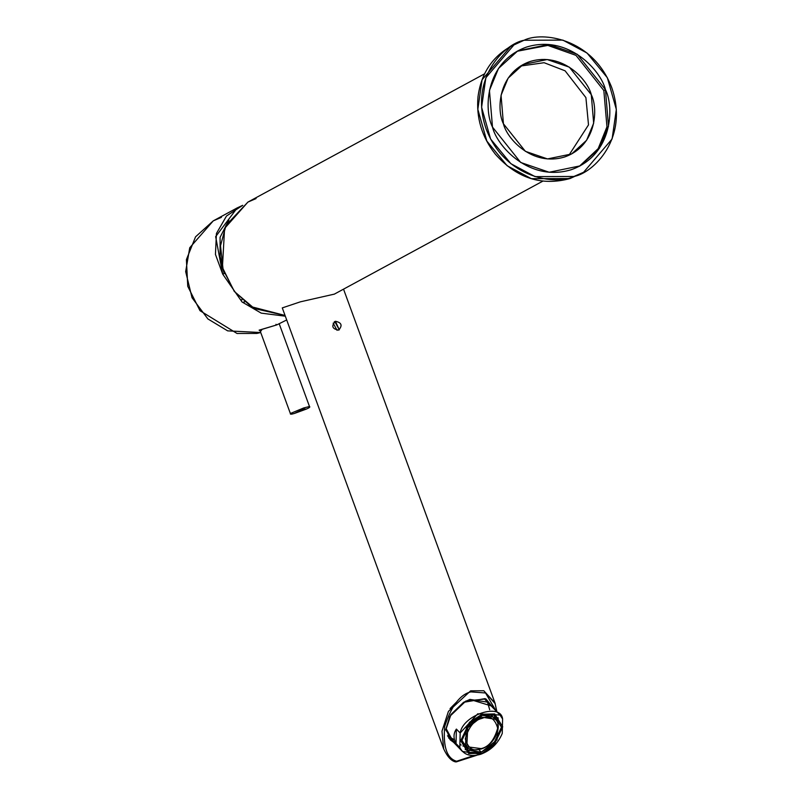 <?xml version="1.0" encoding="UTF-8"?>
<svg xmlns="http://www.w3.org/2000/svg" width="802" height="802" viewBox="0 0 802 802"><rect width="100%" height="100%" fill="white"/><g stroke="black" fill="none" stroke-linecap="round" stroke-linejoin="round"><path stroke-width="1.2" d="M496.809 711.715L494.964 702.953L483.806 690.753L470.664 690.823L470.854 691.875L485.551 692.978L495.977 710.863L485.551 692.978L470.854 691.875L470.664 690.823L483.796 690.753L495.235 703.715M333.171 323.136L337.04 330.304L333.171 323.136M334.213 321.933L335.426 321.281L334.795 321.552L339.286 329.843L335.426 321.281L334.213 321.933M334.354 294.123L300.409 301.823L282.284 307.898L443.616 748.747L441.982 731.153L448.438 711.374L470.664 690.823L448.438 711.374L441.982 731.153L443.727 749.038M335.426 321.281C341.612 322.564 342.695 325.502 338.655 330.113C332.188 328.98 331.116 326.033 335.426 321.281M469.922 699.404L491.175 705.9L488.719 702.321L469.922 699.404L463.345 702.452L469.922 699.404M453.581 742.311L446.183 728.727L445.661 729.9L451.025 714.381L446.183 728.727L450.082 739.745L453.581 742.311M494.162 708.988L485.07 698.612L463.546 702.331L450.904 714.572L445.661 729.9L449.782 716.386L465.932 700.988L485.942 698.953L494.162 708.988M489.691 709.75L487.135 700.928L488.248 702.873M450.654 739.284L448.739 738.111L450.654 739.284M456.328 702.281L450.062 708.597M454.503 739.815L447.476 735.815M443.616 748.747C447.215 756.456 451.125 760.827 455.356 761.85L456.629 761.248C446.945 758.522 442.975 746.923 444.689 726.452C451.356 706.001 460.077 694.482 470.854 691.875C460.077 694.482 451.356 706.001 444.689 726.452C442.975 746.923 446.945 758.522 456.629 761.248L455.736 761.89M476.829 755.253L456.268 761.9M473.822 755.554L456.629 761.248L473.822 755.554M456.569 745.389L445.661 729.9M285.061 315.477L254.384 308.539L234.294 291.427L222.415 267.477L224.58 228.43L247.918 202.084L226.024 225.282L220.51 245.773L223.096 269.602L234.435 291.477L251.367 306.725L285.061 315.467L251.367 306.725L234.435 291.477L223.096 269.602L220.51 245.773L226.024 225.282L247.918 202.084L256.079 198.555M480.609 748.898L481.14 748.617C473.471 752.005 468.188 748.767 465.31 738.893C468.719 726.943 474.233 720.126 481.862 718.442C489.541 715.053 494.814 718.291 497.691 728.166C494.293 740.116 488.779 746.933 481.14 748.617L466.794 746.752L467.746 727.725L481.37 717.098L495.195 719.254L481.37 717.098L467.746 727.725L466.794 746.752L462.002 741.81M490.433 715.153L489.982 714.271M490.333 714.301L492.498 716.537L489.551 714.241M481.14 748.617C488.779 746.933 494.293 740.116 497.691 728.166C494.814 718.291 489.541 715.053 481.862 718.442C474.233 720.126 468.719 726.943 465.31 738.893C468.188 748.767 473.471 752.005 481.14 748.617M463.155 742.993L462.072 742.502M491.095 714.392L491.556 715.494M502.593 718.953L502.252 733.449C498.032 743.464 490.854 750.401 480.709 754.271L462.413 751.434L456.037 743.584C453.25 738.251 453.361 733.419 456.378 729.088L460.178 733.008L477.721 713.83L500.007 715.023L502.593 718.953C500.819 702.392 462.784 714.993 460.178 733.008L459.827 747.504C463.626 754.862 470.584 757.118 480.709 754.271C490.854 750.401 498.032 743.464 502.252 733.449L502.593 718.953M500.007 715.023L485.15 699.725M481.26 753.319L468.759 753.579L460.729 740.717L469.501 722.281L482.192 714.201L494.704 713.94L502.724 726.802L493.952 745.238L480.709 754.271L493.952 745.238L502.724 726.802L494.704 713.94L482.192 714.201L469.501 722.281L460.729 740.717L468.759 753.579L481.26 753.319M456.378 729.088L456.037 743.584L459.827 747.504L460.178 733.008L456.378 729.088C453.361 733.419 453.25 738.251 456.037 743.584L456.378 729.088M481.29 752.166L469.521 752.406L461.972 740.306L470.233 722.963L482.172 715.354L493.932 715.113L501.481 727.213L493.23 744.557L481.29 752.166L497.06 739.865L498.162 717.84L482.172 715.354L466.393 727.655L465.29 749.68L481.29 752.166L478.834 749.629L481.29 752.166M467.095 747.053L462.924 745.99L467.095 747.053M494.553 715.364L495.476 719.564L494.553 715.364M491.576 714.472L492.318 716.286M464.98 744.096L462.132 742.983M460.238 744.346L461.19 745.058M279.256 323.908L309.482 406.504C310.424 406.925 309.372 407.787 306.314 409.09L294.454 413.431L303.697 408.94L306.314 409.09L303.697 408.94L294.454 413.431C291.306 414.403 289.943 414.423 290.374 413.501L303.697 407.957L309.482 406.504L303.697 407.957L290.374 413.501L259.878 330.183M275.958 324.329L276.8 324.9L262.114 329.331L260.429 331.657L262.114 329.331L276.8 324.9L275.958 324.329M286.705 319.958L276.8 324.9L259.106 330.163M260.008 330.534L259.427 330.414L260.008 330.534M243.838 301.903L244.51 301.963M241.091 299.647L241.983 299.838M220.73 261.652L221.021 260.911L220.73 261.652M260.74 332.529L256.871 333.432L237.021 333.472L199.999 310.695L187.758 286.334L186.405 259.617L195.558 236.811L213.252 220.871L189.733 247.748L185.663 271.617L192.049 297.763L207.888 318.935L227.668 330.865L260.74 332.529L227.668 330.865L207.888 318.935L192.049 297.763L185.663 271.617L189.733 247.748L213.252 220.871L221.412 217.342M224.169 273.612L222.685 274.104L242.044 301.973L261.231 313.141L285.322 316.188L261.231 313.141L242.044 301.973L222.685 274.104L215.658 236.63L237.292 207.848L242.725 205.322L226.495 216.009L216.43 233.482L215.447 254.404L222.685 274.104L224.169 273.612L220.129 256.62L220.089 237.272L228.851 220.129M228.781 220.219L220.079 237.322L220.129 256.62M520.478 66.065L544.097 62.706L565.099 70.817L585.901 97.603L588.508 124.881L568.859 155.327M503.425 123.799L525.37 151.317L547.505 158.926L571.595 153.974L586.603 140.29L593.66 123.197L591.285 94.686L569.34 67.157L547.205 59.548L523.115 64.511L508.107 78.185L501.049 95.278L503.425 123.799C496.558 110.435 497.631 72.992 529.911 61.564C562.663 51.448 587.946 80.15 591.285 94.686C598.152 108.039 597.079 145.483 564.798 156.911C532.047 167.037 506.764 138.325 503.425 123.799M605.45 89.654L577.239 54.255L548.779 44.471L517.801 50.857L498.503 68.441L489.441 90.415L492.488 127.077L520.698 162.475L549.159 172.25L580.137 165.874L599.435 148.29L608.497 126.305L605.45 89.654L603.836 90.526L606.964 126.816L598.182 148.631L579.335 166.305L598.182 148.631L606.964 126.816L603.836 90.526L605.45 89.654C614.282 106.826 612.898 154.966 571.395 169.653C529.29 182.676 496.779 145.763 492.488 127.077C483.656 109.904 485.04 61.764 526.543 47.067C568.648 34.055 601.159 70.967 605.45 89.654M516.999 51.298L547.846 45.413L575.966 55.358L603.836 90.526L575.966 55.358L547.846 45.413L516.999 51.298M570.042 178.535L531.345 178.666L507.125 165.733L486.834 141.062L477.832 109.343L482.072 79.789L510.573 46.506L482.072 79.789L477.832 109.343L486.834 141.062L507.125 165.733L531.345 178.666L570.042 178.535M583.605 172.27L570.082 178.525C541.581 186.305 516.658 178.174 495.325 154.154C481.832 136.941 476.067 117.754 478.032 96.581C481.05 73.934 491.897 57.243 510.573 46.506L524.047 40.26L562.834 40.1L587.044 53.032L607.345 77.714L616.337 109.433L612.096 138.977L583.605 172.27L573.891 176.47L535.104 176.63L510.894 163.698L490.603 139.017L481.601 107.298L485.842 77.754L514.333 44.461M570.122 178.505L573.891 176.47L570.122 178.505M573.891 176.47C593.249 173.122 629.309 138.265 611.726 87.568C592.417 37.443 541.4 31.438 524.047 40.26C504.689 43.609 468.629 78.466 486.212 129.162C505.521 179.277 556.538 185.282 573.891 176.47M343.537 289.151L494.964 702.933L496.919 711.825M247.918 202.084L484.598 73.814M542.784 181.162L334.193 294.214M466.794 746.752C468.789 749.79 473.501 750.562 480.949 749.048C494.964 745.188 503.004 725.048 495.195 719.254L490.403 714.311M448.138 736.687L462.413 751.434M213.252 220.871L237.292 207.848"/></g></svg>

